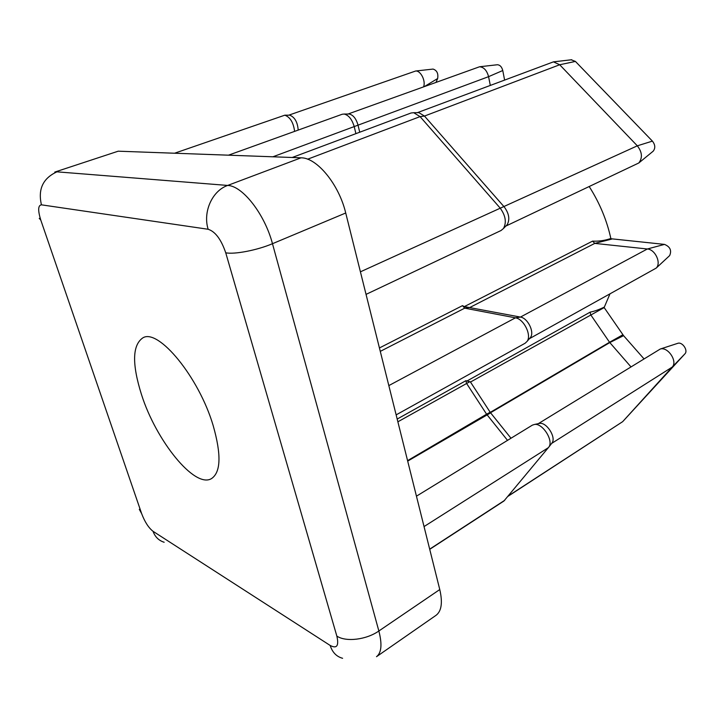 <?xml version="1.0" encoding="UTF-8"?>
<svg xmlns="http://www.w3.org/2000/svg" width="722" height="722" viewBox="0 0 722 722"><rect width="100%" height="100%" fill="white"/><g stroke="black" fill="none" stroke-linecap="round" stroke-linejoin="round"><path stroke-width="1.08" d="M213.152 425.511C198.866 377.01 158.28 328.086 142.884 337.842C132.343 345.044 131.873 363.924 141.467 394.483C155.943 440.393 194.516 488.695 211.384 478.677C220.878 472.432 221.464 454.707 213.152 425.511M571.228 59.8L575.416 61.424L652.408 141.115C655.269 144.797 655.531 148.145 653.202 151.169L652.751 151.548M505.833 226.076L638.789 162.982C642.688 157.865 642.21 152.152 637.327 145.826L559.685 64.754L553.449 61.857L417.316 112.686M630.893 366.785L609.539 342.264L490.256 412.37L470.491 382.046L466.981 380.999L590.172 312.13C594.26 311.335 598.854 309.711 603.944 307.265L623.582 335.667L643.925 358.78M622.887 334.764L609.539 342.264L590.623 314.657L590.172 312.13M417.632 112.686L418.959 112.677L424.473 116.061L504.2 206.889C509.046 213.441 510.039 219.371 507.178 224.695L506.086 225.815M366.045 294.377L501.104 230.48L503.469 228.495C506.763 222.358 505.608 215.49 499.994 207.891L420.069 116.612L413.706 112.704L411.089 112.984L292.229 157.486M507.53 440.357L486.601 414.202L466.52 383.337L465.916 380.675L466.981 380.999M609.873 294.098L604.133 307.563M623.582 335.667L609.792 342.589L490.527 412.74L510.996 438.236M407.578 460.636L486.601 414.202L490.175 412.244L490.617 412.858L407.695 461.114M589.296 186.7C599.738 203.09 606.949 220.49 610.938 238.91M396.143 414.879L525.129 343.23L527.096 341.371C531.852 335.152 523.802 318.907 515.427 317.833L464.724 308.159L462.477 305.65L464.345 306.597L592.563 241.13C598.529 241.419 604.431 240.607 610.289 238.675L664.493 244.397C670.142 246.734 671.857 250.462 669.646 255.588L669.267 255.94M118.218 151.187L54.773 172.08L118.218 151.187L301.047 157.811C316.868 157.567 338.988 184.399 345.721 212.999L439.77 589.549C442.776 602.545 441.53 611.137 436.061 615.306L376.505 656.695C381.496 652.85 382.281 644.277 378.86 630.992L439.77 589.549M294.603 131.386C293.466 122.569 290.199 117.172 284.811 115.186L174.571 153.226M355.91 133.642L354.24 126.702C352.092 119.419 348.744 115.204 344.177 114.04L342.219 114.247L228.486 155.176M429.725 549.325L503.893 501.041L549 446.864C553.575 440.258 542.574 423.137 534.623 424.419L532.394 425.123L416.45 496.176M432.767 69.104L433.065 69.077C436.936 70.359 438.462 73.518 437.649 78.527L436.079 82.245M423.606 86.748C425.944 80.927 420.619 70.413 415.628 71.018L288.791 115.168M288.971 115.168L289.73 115.159C294.747 117.163 297.572 122.144 298.195 130.095M497.07 64.781L497.449 64.736C500.039 64.98 501.808 66.902 502.765 70.521L504.579 79.907M490.283 85.277L488.577 76.667C486.917 70.485 483.921 67.182 479.561 66.767L348.04 114.022M348.284 114.022L349.267 114.022C353.229 115.024 356.136 118.661 357.977 124.942L359.718 132.216M677.489 343.41L677.922 343.275C682.425 341.795 688.246 350.387 685.007 353.753L622.671 421.657L672.335 366.929C677.787 361.28 667.832 346.524 660.296 349.015L538.305 423.652M538.585 423.597L539.74 423.363C546.653 422.253 556.148 437 552.177 442.739L551.139 444.084M508.044 496.285L622.671 421.657L508.36 495.906M529.416 338.681L656.163 268.115C661.533 263.088 655.215 249.379 647.345 248.991L594.784 243.386L592.563 241.13M664.493 244.397L647.345 248.991L520.445 317.075L464.345 306.597M388.833 385.593L515.427 317.833L520.445 317.075C527.701 318.005 534.641 332.003 530.517 337.4L529.623 338.438M307.635 159.201L420.069 116.612L424.473 116.061L559.685 64.754L575.416 61.424M604.161 307.59L470.491 382.046M469.995 381.604L397.876 421.801M397.19 419.058L465.916 380.675M379.429 347.959L462.477 305.65M41.443 204.831C38.004 205.301 37.797 210.4 40.802 220.129L141.638 513.613C144.797 521.925 148.597 527.827 153.028 531.302L330.18 645.459C336.849 648.97 339.069 645.847 336.849 636.1L225.733 252.799C221.167 239.433 215.309 231.591 208.153 229.271L41.443 204.831C37.806 189.245 42.968 178.253 56.939 171.836L227.665 185.437L301.047 157.811M345.721 212.999L272.474 243.702L378.86 630.992C366.37 639.791 345.928 642.219 336.849 636.1M208.153 229.271C202.683 211.97 212.196 190.788 227.665 185.437C242.547 185.78 264.739 214.145 272.474 243.702C257.33 250.191 234.524 254.595 225.733 252.799M342.607 658.293C336.506 656.641 332.364 652.363 330.18 645.459M164.165 542.258C158.786 540.561 155.068 536.906 153.028 531.302M139.31 509.344L141.638 513.613M40.802 220.129L39.25 218.351M652.408 141.115L637.327 145.826L360.413 271.824M502.765 70.521L488.577 76.667L272.898 156.791M548.494 447.586L424.04 526.573M504.705 500.31L429.68 549.144M469.625 307.482L464.724 308.159L380.286 351.37M684.916 353.852L672.191 367.101L551.734 443.362M611.787 239.081L594.784 243.386L469.796 307.509M424.843 86.297L437.649 78.527M571.725 59.736L553.449 61.857M418.959 112.677L413.706 112.704M289.73 115.159L284.811 115.186M507.178 224.695L503.469 228.495M349.267 114.022L344.177 114.04M539.74 423.363L534.623 424.419M552.177 442.739L549 446.864M530.517 337.4L527.096 341.371M433.065 69.077L415.628 71.018M653.202 151.169L638.789 162.982M497.449 64.736L479.561 66.767M677.922 343.275L660.296 349.015M685.007 353.753L672.335 366.929M669.646 255.588L656.163 268.115"/></g></svg>
